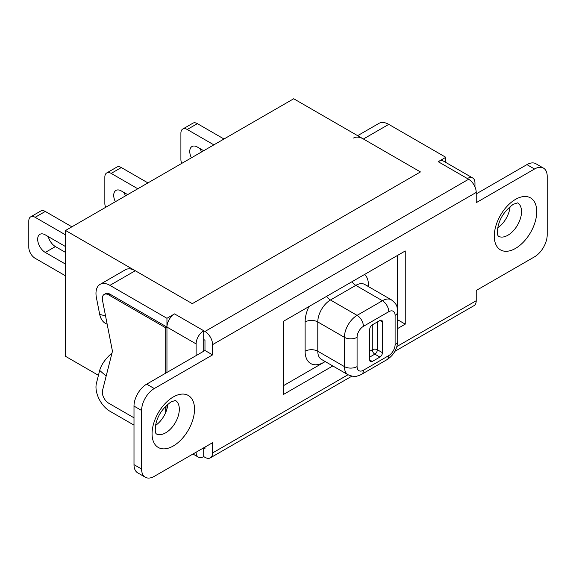 <?xml version="1.0" encoding="UTF-8"?>
<svg xmlns="http://www.w3.org/2000/svg" width="576" height="576" viewBox="0 0 576 576"><rect width="100%" height="100%" fill="white"/><g stroke="black" fill="none" stroke-linecap="round" stroke-linejoin="round"><path stroke-width="0.86" d="M497.808 227.822A19.267 11.124 120 0 0 510.062 206.597M167.846 404.172A19.267 11.124 -60 0 1 155.592 425.398M111.96 353.167A17.928 7.474 131.1 0 0 99.677 370.433L106.157 376.085M397.634 309.96L397.634 255.355M476.222 193.889L526.918 164.621L534.528 169.006A17.928 10.346 -60 0 1 543.485 168.12A17.928 10.346 -60 0 1 547.2 176.328L547.2 234.871A17.928 10.346 120 0 1 534.528 256.824L476.222 290.484L476.222 300.73A10.757 6.206 60 0 1 473.99 305.654L394.884 351.324M543.485 168.12L535.882 163.728A17.928 10.346 120 0 0 526.918 164.621M348.026 374.738L212.587 452.938A10.757 6.206 60 0 1 210.355 457.862A10.757 6.206 60 0 1 204.977 457.33L203.71 456.595L203.71 447.818L204.977 448.546L204.977 447.084M133.999 464.645A17.928 10.346 120 0 0 137.714 472.853L145.318 477.245A17.928 10.346 -60 0 1 141.602 469.037L133.999 464.645L133.999 406.102A17.928 10.346 -60 0 1 146.678 384.149L154.282 388.541A17.928 10.346 120 0 0 141.602 410.494L141.602 469.037M534.528 169.006L476.222 202.673L476.222 192.427L212.587 344.635A10.757 6.206 -120 0 0 204.977 331.459L203.71 330.732L203.71 339.509L204.977 340.243L204.977 350.489L146.678 384.149M107.15 324.158A17.928 12.586 -74.2 0 1 99.677 314.323L105.552 315.986M165.686 373.176L165.686 327.802L166.954 327.074A10.757 6.206 -60 0 1 174.557 313.898L166.954 318.29L166.954 372.442M212.587 344.635L212.587 354.881L204.977 350.489M204.977 340.243L203.71 339.509L203.71 351.223M212.587 354.881L154.282 388.541M332.813 365.962L283.565 394.394L283.565 321.221L405.245 250.97L405.245 324.144L397.728 319.81M212.587 452.938L212.587 442.692L154.282 476.352A17.928 10.346 -60 0 1 145.318 477.245M397.728 328.486L405.245 324.144M99.677 314.323L96.408 297.641A19.721 11.383 60 0 1 100.058 284.386L125.41 269.748A19.721 11.383 60 0 1 135.266 270.727L192.305 303.653L420.451 171.936L363.413 139.003L388.764 124.373L445.802 157.298L445.802 162.446M166.954 318.29L109.922 285.358A19.721 11.383 60 0 0 100.058 284.386M476.222 192.427A10.757 6.206 -120 0 0 468.619 179.251L467.352 178.524A10.757 6.206 -60 0 1 472.723 177.991A10.757 6.206 -60 0 1 474.955 182.909L474.955 186.84M472.723 177.991L443.578 161.158A10.757 6.206 120 0 0 438.199 161.69L445.802 157.298M174.557 313.898L203.71 330.732A10.757 6.206 120 0 0 196.106 343.901L109.922 294.142A8.964 5.177 60 0 0 105.437 293.695L104.17 294.43A8.964 5.177 -120 0 0 102.514 300.456L112.457 351.223L102.514 390.506A8.964 5.177 60 0 0 108.648 403.178L133.999 417.816M196.106 343.901L196.106 355.608M166.954 408.953L166.954 404.957M283.565 385.618L325.21 361.57M133.999 425.131L109.922 411.228A19.721 11.383 -120 0 1 96.408 383.35L99.677 370.433M196.106 452.203L196.106 452.203A10.757 6.206 -60 0 0 198.338 457.128A10.757 6.206 -60 0 0 203.71 456.595M357.638 135.67L378.907 123.394A19.721 11.383 60 0 1 388.764 124.373M353.556 138.031A19.721 11.383 60 0 1 363.413 139.003M377.359 321.948L377.359 349.754L382.428 352.685L382.428 321.948L379.894 320.486L372.29 324.878A3.586 2.066 -60 0 0 369.756 329.27L369.756 360L372.29 361.469L379.894 357.077L374.825 354.146L369.756 357.077M382.428 352.685A3.586 2.066 -60 0 1 379.894 357.077M372.29 361.469A3.586 2.066 -60 0 1 370.498 361.642A3.586 2.066 -60 0 1 369.756 360M379.894 320.486A3.586 2.066 -60 0 1 381.686 320.306A3.586 2.066 -60 0 1 382.428 321.948M65.556 230.479L293.702 98.755L420.451 171.936L192.305 303.653L65.556 230.479L65.556 356.342L98.438 375.329M165.686 412.51L165.686 406.188M165.686 327.802L108.648 294.876A8.964 5.177 -120 0 0 104.17 294.43M125.489 195.876A10.757 6.206 60 0 1 124.294 192.679M106.704 172.958L116.842 167.098A8.964 5.177 60 0 1 121.327 167.544L111.19 173.398A8.964 5.177 -120 0 0 106.704 172.958A8.964 5.177 -120 0 0 104.846 177.055L104.846 203.4A8.964 5.177 -120 0 0 105.617 207.346M147.946 182.909L121.327 167.544M115.351 201.73A10.757 6.206 60 0 1 115.949 190.433A10.757 6.206 60 0 1 121.327 190.958L127.663 194.623M137.801 188.77L111.19 173.398M65.556 252.432L55.418 246.578A10.757 6.206 60 0 1 48.247 236.585M30.658 216.864L40.795 211.01A8.964 5.177 60 0 1 45.281 211.45L35.136 217.303A8.964 5.177 -120 0 0 30.658 216.864A8.964 5.177 -120 0 0 28.8 220.968L28.8 247.306A8.964 5.177 -120 0 0 35.136 258.286L65.556 275.846M71.892 226.822L45.281 211.45M65.556 264.139L45.281 252.432A10.757 6.206 60 0 1 38.254 242.957A10.757 6.206 60 0 1 39.902 234.338A10.757 6.206 60 0 1 45.281 234.871L65.556 246.578M65.556 234.871L35.136 217.303M201.542 151.97A10.757 6.206 60 0 1 200.347 148.774M182.758 129.046L192.895 123.192A8.964 5.177 60 0 1 197.374 123.638L187.236 129.492A8.964 5.177 -120 0 0 182.758 129.046A8.964 5.177 -120 0 0 180.9 133.15L180.9 159.494A8.964 5.177 -120 0 0 181.67 163.44M223.992 139.003L197.374 123.638M191.398 157.824A10.757 6.206 60 0 1 191.995 146.52A10.757 6.206 60 0 1 197.374 147.053L203.71 150.718M213.854 144.857L187.236 129.492M515.513 199.375A30.024 17.338 120 0 0 494.28 236.146A30.024 17.338 120 0 0 515.513 248.407A30.024 17.338 120 0 0 536.746 211.637A30.024 17.338 120 0 0 515.513 199.375M517.622 202.86A19.267 11.124 -60 0 1 520.474 218.326A19.267 11.124 -60 0 1 507.91 235.231A19.267 11.124 -60 0 1 498.355 236.232M173.29 445.982A30.024 17.338 -60 0 1 152.064 433.728A30.024 17.338 -60 0 1 173.29 396.958A30.024 17.338 -60 0 1 194.522 409.212A30.024 17.338 -60 0 1 173.29 445.982M156.132 433.814A19.267 11.124 120 0 0 165.686 432.814A19.267 11.124 120 0 0 178.258 415.908A19.267 11.124 120 0 0 175.406 400.442M364.68 274.385A26.885 15.523 -60 0 1 368.482 285.358L368.482 286.618M141.602 410.494L133.999 406.102M476.222 300.73L396.9 346.529M135.266 270.727L109.922 285.358M204.977 331.459L468.619 179.251M438.199 161.69L467.352 178.524M324.216 360.994A8.964 5.177 60 0 0 324.122 362.196A26.885 15.523 -60 0 1 305.114 351.223L305.114 321.948A26.885 15.523 -60 0 1 308.916 306.583M357.077 337.32A8.964 5.177 0 0 1 344.405 337.32L317.786 321.948L317.786 351.223L344.405 366.588L344.405 337.32A17.928 10.346 -60 0 1 357.077 315.36L382.428 300.73L355.81 285.358L330.458 299.995L357.077 315.36A8.964 5.177 -120 0 1 363.413 326.34A8.964 5.177 120 0 0 357.077 337.32L357.077 366.588A8.964 5.177 120 0 0 363.413 370.246L388.764 355.608A8.964 5.177 120 0 0 395.1 344.635L395.1 315.36A8.964 5.177 120 0 0 388.764 311.702L363.413 326.34M305.114 351.223A8.964 5.177 -0 0 1 317.786 351.223A17.928 10.346 120 0 0 321.502 359.424L348.113 374.796A17.928 10.346 -60 0 1 344.405 366.588A8.964 5.177 -0 0 0 357.077 366.588M326.657 296.338A8.964 5.177 60 0 0 330.458 299.995A17.928 10.346 120 0 0 317.786 321.948A8.964 5.177 0 0 0 305.114 321.948M388.764 311.702A8.964 5.177 -120 0 0 382.428 300.73A17.928 10.346 -60 0 1 391.392 299.837L364.774 284.472A17.928 10.346 120 0 0 355.81 285.358A8.964 5.177 60 0 1 352.008 281.7M369.756 351.223L372.29 349.754L372.29 324.878M377.359 349.754A3.586 2.066 -60 0 1 374.825 354.146A3.586 2.066 -120 0 1 372.29 349.754A3.586 2.066 0 0 1 377.359 349.754M368.482 285.358A8.964 5.177 0 0 0 367.495 286.042M363.413 370.246A8.964 5.177 -120 0 1 361.562 374.35L386.906 359.712A8.964 5.177 -120 0 0 388.764 355.608M395.1 344.635A8.964 5.177 0 0 0 397.728 340.978L397.555 309.29C396.497 306.511 398.11 305.273 391.392 299.837M395.1 315.36A8.964 5.177 0 0 0 397.728 311.702M108.648 294.876L109.922 294.142M45.281 252.432L55.418 246.578M498.276 236.189L498.384 236.268C498.679 235.678 496.663 236.894 497.88 227.441C499.673 218.254 504.806 210.542 513.288 204.3L517.666 202.867M156.053 433.771L156.161 433.843C156.463 433.26 154.44 434.477 155.664 425.016C157.45 415.829 162.583 408.118 171.065 401.882L175.442 400.45M192.96 454.025L198.338 457.128M210.355 457.862L351.828 376.186M386.906 359.712C393.653 355.284 397.26 349.034 397.728 340.978M361.562 374.35L359.381 375.408C356.45 375.883 356.177 377.899 348.113 374.796"/></g></svg>
